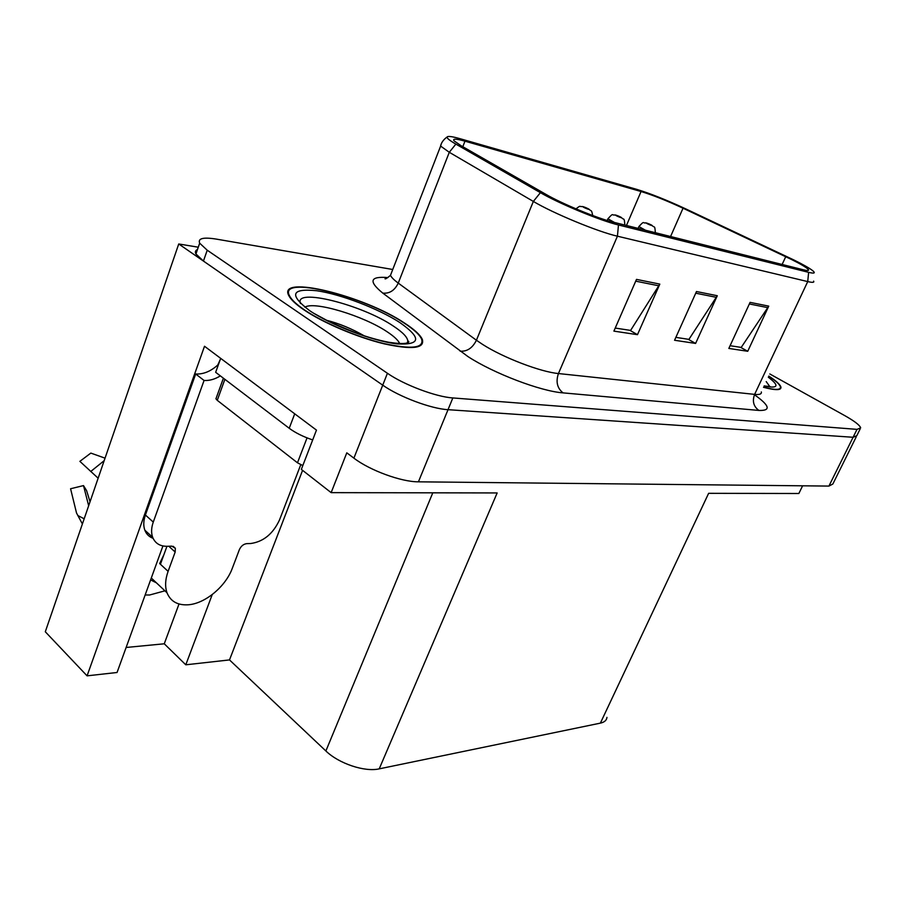 <?xml version="1.0" encoding="UTF-8"?>
<svg xmlns="http://www.w3.org/2000/svg" width="906" height="906" viewBox="0 0 906 906"><rect width="100%" height="100%" fill="white"/><g stroke="black" fill="none" stroke-linecap="round" stroke-linejoin="round"><path stroke-width="1.36" d="M145.141 594.97L149.603 595.004L164.937 590.825M162.921 545.944L117.055 672.49L87.078 675.842L204.507 346.251L316.466 430.112L301.347 469.376L331.143 492.638L346.794 452.83L353.895 458.142C369.852 470.429 401.437 481.969 418.425 481.822L828.922 486.08L832.841 484.031L856.215 436.896M606.963 717.371C606.601 720.327 604.404 722.252 600.372 723.135L379.218 768.854L497.156 492.943L331.143 492.638M802.614 485.809L798.854 493.498L708.628 493.328L600.372 723.135M392.74 269.49L216.251 239.093C203.238 237.021 197.723 238.38 199.682 243.182L207.236 250.215L387.428 373.272C404.008 384.869 436.035 396.907 452.841 397.938L857.008 429.365L853.101 437.27L856.804 435.707L853.101 437.27L448.028 409.682L853.101 437.27L828.922 486.08M197.474 249.524C195.402 250.418 194.892 251.891 195.934 253.952L203.442 261.075L382.728 385.152C399.229 396.851 431.188 408.81 448.028 409.682C431.188 408.81 399.229 396.851 382.728 385.152L178.742 243.974L45.3 631.765L87.078 675.842M198.289 247.202L178.742 243.974M379.218 768.854C364.767 772.24 338.776 763.565 325.877 750.972L229.501 659.919L302.581 470.339M229.501 659.919L185.787 664.8L212.242 594.562M126.115 647.473L164.269 643.792L185.787 664.8M164.269 643.792L179.014 603.974M404.608 323.114C364.574 295.968 276.647 273.974 288.855 295.718C290.871 299.637 295.866 304.325 303.816 309.761C322.785 322.706 357.213 337.315 384.008 343.804C412.173 349.954 424.937 348.47 422.309 339.365C420.18 334.812 414.28 329.399 404.608 323.114M791.21 259.331C801.119 264.258 806.838 267.689 808.367 269.603C809.069 270.724 807.484 270.803 803.611 269.852L612.932 222.083C597.382 218.38 561.947 203.725 545.888 194.337L461.245 145.821L454.121 140.872C452.32 138.539 455.933 138.641 464.971 141.177L641.063 191.517C652.682 195.062 666.669 200.622 683.033 208.21L791.21 259.331M794.086 260.067L685.321 208.686C666.408 199.92 650.214 193.476 636.748 189.365L460.407 138.799C452.287 136.489 447.858 135.9 447.111 137.01C446.703 138.12 449.625 140.487 455.865 144.099L540.406 192.661C559.013 203.567 600.474 220.713 618.47 224.971L808.628 272.344C814.426 273.737 815.751 273.148 812.614 270.6C809.375 268.097 803.203 264.586 794.086 260.067M636.499 279.388L613.894 331.12L637.473 334.676L659.817 284.11L636.499 279.388M615.231 328.063L630.61 330.418L659.817 284.11M629.851 330.305L637.473 334.676M750.089 302.366L728.832 348.436L747.733 351.279L768.741 306.137L750.089 302.366M730.089 345.707L741.221 347.417L768.741 306.137M740.508 347.304L747.733 351.279M696.488 291.528L674.562 340.26L695.604 343.431L717.28 295.73L696.488 291.528M675.865 337.372L688.922 339.376L717.28 295.73M688.186 339.263L695.604 343.431M763.509 387.304C775.536 390.452 781.346 390.395 780.949 387.156C780.259 384.62 776.216 380.916 768.809 376.069M857.008 429.365L860.677 427.881C859.839 425.22 854.551 421.143 844.788 415.639L769.806 373.963M645.434 230.226L638.923 226.579C644.789 219.954 642.762 223.737 645.729 222.831L647.813 223.986C651.72 225.707 652.807 225.99 651.074 224.824L647.178 223.261M647.326 223.295L646.431 222.967M614.472 222.468L607.949 218.799C613.883 211.993 611.754 215.821 614.981 214.915L617.009 216.07C621.018 217.836 622.173 218.131 620.463 216.953L616.454 215.345M616.601 215.39L615.695 215.05M576.012 208.867C581.459 204.62 578.787 207.044 582.388 206.511L584.359 207.678C588.47 209.501 589.693 209.807 588.028 208.618L583.872 206.953M584.03 206.998L583.113 206.659M768.764 376.171C775.887 380.882 779.783 384.472 780.451 386.941C780.847 390.112 775.219 390.203 763.565 387.19M153.057 538.289C149.116 536.85 146.376 534.155 144.835 530.191L152.65 537.292C155.153 543.362 160.022 546.363 167.282 546.295L171.789 546.148L175.334 548.266L175.175 552.026L168.108 571.358C165.22 579.5 164.858 586.635 167.01 592.784C170.521 601.324 177.474 605.333 187.859 604.812C204.915 603.883 225.696 586.59 232.355 568.175L239.377 549.636C241.019 546.103 243.465 544.098 246.681 543.645L250.747 543.509C263.442 541.72 273.034 533.849 279.535 519.885L300.758 464.721M160.69 563.509L159.66 563.555L160.419 564.257L166.942 546.307M159.66 563.555L163.929 554.608M156.398 582.818L150.611 579.908M88.663 505.752L83.499 485.593L86.58 490.588L90.045 501.743M83.499 485.593L70.577 488.753L76.523 512.989L77.871 515.548L84.167 518.798M105.039 458.153L90.827 453.091L79.875 461.347L98.142 478.209M144.835 530.191C143.25 525.774 143.442 520.712 145.413 515.016L195.685 373.997C203.386 374.371 210.747 371.369 217.802 364.982L220.747 358.414M220.351 375.877C214.858 379.274 209.433 380.803 204.065 380.463L195.685 373.997M152.65 537.292C151.076 532.864 151.279 527.802 153.273 522.082L204.065 380.463M300.769 418.357L221.483 358.969M294.518 414.314L289.218 428.278C295.39 432.841 303.204 436.726 312.695 439.92M220.509 358.844L215.662 372.309L289.218 428.278M304.892 307.225C314.031 300.769 363.906 315.956 387.304 331.902C394.144 336.432 398.289 340.339 399.739 343.634M364.427 335.933C351.687 328.651 338.969 323.408 326.273 320.203M404.121 323.057C413.68 329.263 419.523 334.62 421.63 339.116C424.223 348.142 411.596 349.603 383.725 343.51C357.213 337.1 323.159 322.638 304.382 309.841C296.5 304.45 291.562 299.818 289.558 295.934C277.474 274.416 364.495 296.171 404.121 323.057M216.308 397.745L215.934 398.787L217.259 400.327L297.474 462.796L302.819 465.548M330.531 322.31L357.677 333.635M418.425 481.822L452.841 397.938M353.895 458.142L387.428 373.272M325.877 750.972L432.785 492.83M754.449 394.744C769.738 405.605 771.221 410.837 758.911 410.441L563.045 392.876C557.201 388.21 555.672 381.766 558.436 373.544L754.619 394.382C759.568 394.869 761.799 394.053 761.323 391.936M563.045 392.876C540.712 391.29 493.566 373.351 467.881 356.522L382.774 293.102C368.266 281.256 369.976 276.092 387.893 277.587M540.406 192.661L533.351 201.438L476.42 340.237L482.649 344.45C503.26 357.677 540.531 371.936 558.436 373.544L617.428 236.194C598.039 231.834 553.272 213.34 533.351 201.438L449.285 152.287L440.622 146.093L441.279 143.873M455.865 144.099L449.285 152.287L398.255 283.102L476.42 340.237C472.524 348.04 467.1 351.687 460.146 351.166M618.47 224.971L617.428 236.194L807.733 281.585L808.628 272.344M813.633 281.12C814.471 282.547 812.512 282.706 807.733 281.585L754.619 394.382C752.116 401.177 753.543 406.534 758.911 410.441M207.236 250.215L203.442 261.075M392.015 271.358L390.475 275.345C391.471 277.429 394.065 280.022 398.255 283.102C394.699 290.452 389.546 293.782 382.774 293.102M464.971 141.177L462.807 146.715M785.74 256.692L782.127 264.473M683.033 208.21L670.576 236.523M641.063 191.517L626.454 225.469M695.74 293.193L716.397 297.338M749.364 303.952L767.892 307.666M635.729 281.166L658.9 285.809M638.13 228.403L639.036 226.307M607.224 220.486L608.073 218.493M766.204 381.596L769.862 386.669M768.277 377.202C779.726 385.843 778.333 388.787 764.098 386.058M168.108 571.358L160.419 564.257M104.179 460.667L90.702 471.528M153.273 522.082L145.413 515.016M175.175 552.026L168.788 546.239M300.52 303.521C293.34 287.304 362.14 304.733 393.43 326.126C402.864 332.343 407.643 337.383 407.802 341.245L407.156 343.091M399.716 322.468C421.698 337.915 420.882 345.061 397.281 343.929C373.51 341.347 330.883 325.186 309.456 310.509C288.844 294.699 291.324 288.108 316.885 290.758C340.984 294.291 378.561 308.731 399.716 322.468M297.474 462.796L307.043 437.87M217.259 400.327L224.869 379.32M808.367 269.603L807.948 270.486M447.111 137.01C440.78 141.438 440.475 146.795 440.622 146.093L390.475 275.345C387.258 278.063 385.446 279.218 385.005 278.81L386.432 278.369M860.111 429.036L856.804 435.707M199.682 243.182L195.934 253.952M780.043 389.07L780.949 387.156M655.366 232.717C654.687 224.167 654.664 228.584 651.856 225.243M649.738 224.19L647.065 223.17M624.846 225.073C624.177 216.308 624.019 220.747 621.346 217.44M619.025 216.274L616.34 215.254M592.739 215.537C591.165 208.482 591.709 212.197 589.002 209.173M586.465 207.893L583.77 206.874M770.281 386.658L764.166 385.899M167.01 592.784L151.291 578.017M82.401 523.962L77.871 515.548M175.334 548.266L173.159 546.295M407.802 341.245C409.297 340.362 412.343 345.967 388.368 342.196C378.595 340.271 367.723 337.191 355.73 332.932L329.41 321.766L313.601 313.193M289.558 295.934L289.32 296.568M215.934 398.787L223.397 378.187"/></g></svg>
